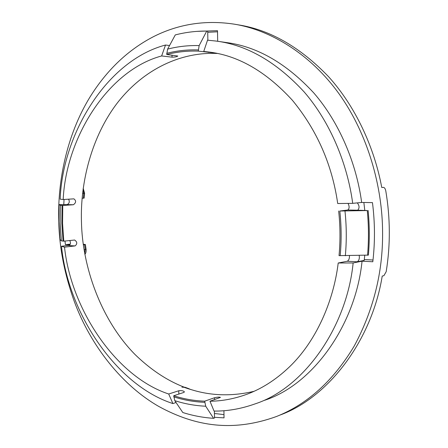 <?xml version="1.0" encoding="UTF-8"?>
<svg xmlns="http://www.w3.org/2000/svg" width="448" height="448" viewBox="0 0 448 448"><rect width="100%" height="100%" fill="white"/><g stroke="black" fill="none" stroke-linecap="round" stroke-linejoin="round"><path stroke-width="0.67" d="M382.586 232.596C382.922 272.3 373.486 310.078 354.29 345.923C333.536 380.57 307.602 404.096 276.494 416.5C232.971 432.197 195.58 426.513 159.018 406.577C122.248 385.661 90.709 345.85 74.329 301.566C64.462 274.03 59.276 247.296 58.766 221.374C57.439 181.81 66.562 135.447 89.695 97.513C106.826 69.877 128.386 49.442 154.381 36.21C179.284 23.867 205.94 19.852 234.354 24.175C270.407 29.971 310.537 53.978 339.287 94.158C368.01 134.372 382.525 187.018 382.586 232.596M234.354 24.175L238.269 24.847C270.026 29.82 300.115 47.09 328.535 76.658C355.37 106.322 374.287 147.146 381.752 187.499L383.51 187.365C384.569 187.589 385.33 188.782 385.795 190.938C390.354 218.159 390.488 245.073 386.187 271.684L383.897 275.682L382.217 276.074C371.958 339.948 328.877 397.298 280.174 414.999M253.982 391.328C210.588 401.503 170.979 389.273 135.156 354.631C100.565 319.665 82.236 266 81.452 221.648C80.203 182.678 91.448 136.5 117.628 102.575C144.2 68.69 181.49 51.766 217.129 53.469M214.575 399.622L214.542 397.746C217.437 397.074 219.402 396.956 220.444 397.393L209.978 401.229C221.234 401.139 232.747 399.101 244.518 395.108C260.49 389.642 275.481 380.218 289.498 366.839C315.678 341.734 333.413 302.232 338.212 262.998L353.142 262.954L362.051 261.167L372.803 261.766C375.11 242.217 374.993 222.494 372.456 202.608L361.659 202.457L352.705 203.342L337.714 203.521C332.108 164.573 316.982 130.133 292.331 100.201C265.692 71.17 237.468 55.065 207.654 51.884L203.722 51.47L207.53 40.18L216.087 41.059C247.201 45.063 276.606 62.07 304.298 92.086C330.249 122.175 347.396 163.716 352.705 203.342M214.542 397.746L204.68 401.178L205.716 406.218L213.573 418.314L214.508 417.962L214.385 411.079M178.819 394.078L178.758 390.768C181.569 390.398 183.462 390.774 184.442 391.894L183.758 392.465L173.729 395.741C183.814 398.978 194.13 400.786 204.68 401.178M178.758 390.768L168.706 394.005L172.894 403.57L176.042 402.511M214.099 52.87L198.285 51.122C187.46 50.742 176.943 51.867 166.723 54.516L177.811 56.028C176.848 56.773 174.922 57.148 172.032 57.154L161.638 55.955C107.946 70.336 66.069 137.57 63.179 199.517L73.903 198.856C76.328 200.743 76.16 202.709 73.394 204.747L62.782 205.475L62.563 223.322L63.79 241.175L74.598 240.016C77.297 241.892 77.459 243.863 75.09 245.918L64.523 247.145C71.042 309.137 115.808 376.634 168.706 394.005M212.486 52.59L203.722 51.47M357.314 202.888C359.486 205.694 359.61 208.135 357.694 210.207L347.738 210.017C349.446 208.723 349.558 206.517 348.068 203.398M347.738 210.017L339.814 211.025L367.276 210.549L357.694 210.207M368.116 210.454C369.583 225.434 369.673 240.318 368.396 255.102L339.03 255.64C340.413 240.862 340.29 225.982 338.66 211.002M359.195 255.455C359.677 258.462 359.016 260.579 357.213 261.794L347.25 261.234C348.818 260.372 349.552 258.518 349.457 255.674M347.25 261.234L338.212 262.998M173.729 395.741L174.793 400.663L182.795 412.518C192.825 415.699 203.084 417.631 213.573 418.314M198.285 51.122L199.153 45.595L206.741 31.052L207.71 31.203L207.866 40.202M166.723 54.516L167.602 49.123L175.286 34.916C185.478 32.29 195.961 31.002 206.741 31.052M62.782 205.475L60.329 205.335L58.996 204.596L67.077 204.63C69.373 203.459 69.866 201.645 68.561 199.181M75.09 245.918L68.751 245.56C70.633 244.636 70.963 242.962 69.737 240.531M63.79 241.175L61.342 240.884L59.993 239.518L58.862 222.057L58.996 204.596M84.739 253.669L85.26 249.441L84.554 244.675L85.372 244.479L83.266 244.255M83.311 198.212L83.765 193.446L84.599 193.222L84.134 198.117L82.113 198.285M364.291 259.543L373.005 260.014M357.213 261.794L364.185 260.406L364.762 255.326M207.732 32.306L217.521 31.791M169.534 45.55L165.508 45.03L161.638 55.955M197.036 31.366L217.498 30.682L217.678 41.289M84.554 244.675L83.339 244.815M70.302 244.11L65.414 244.664L64.994 241.046M63.773 204.602L64.042 199.461M190.002 389.402L189.319 388.864L188.485 388.892M223.978 414.613L214.43 413.487M353.142 262.954C346.718 327.37 303.985 388.007 255.063 403.894C241.041 408.862 227.371 411.253 214.054 411.074L209.978 401.229M214.497 417.306L224.034 417.866L223.91 410.715M165.508 45.03C107.503 60.284 62.675 133.05 60.166 199.153L63.179 199.517M64.523 247.145L61.505 246.249L69.373 245.347M65.414 244.664L69.86 244.91M61.505 246.249C67.934 312.379 115.875 385.185 172.894 403.57M361.659 202.457C356.423 163.442 339.455 122.539 313.74 92.882C286.289 63.297 257.107 46.508 226.19 42.521L216.087 41.059M264.617 400.288C313.242 384.468 355.645 324.615 362.051 261.167M363.86 202.49L364.79 210.386M367.556 255.265C368.833 240.458 368.743 225.551 367.276 210.549M208.488 52.427L208.477 52.074M172.032 57.154L171.993 55.138M73.394 204.747L67.077 204.63M84.045 249.592L86.1 249.385L85.372 244.479M82.572 193.514L83.765 193.446L83.07 189.269M185.293 387.346L183.473 387.061M188.574 388.864L184.341 387.397M60.329 205.335L60.138 223.11L61.342 240.884M62.042 205.458L61.835 223.294L63.056 241.142M199.153 45.595C188.339 45.304 177.817 46.48 167.602 49.123M198.262 49.924C187.438 49.56 176.921 50.702 166.701 53.346M345.335 255.769C346.69 240.951 346.573 226.033 344.982 211.019M340.183 255.702C341.555 240.912 341.432 226.022 339.814 211.025M174.793 400.663C184.867 403.889 195.177 405.742 205.716 406.218M173.751 396.85C183.837 400.086 194.152 401.912 204.697 402.321M86.1 249.385C86.262 251.77 85.854 253.422 84.857 254.341M84.599 193.222L83.194 188.334M189.319 388.864L185.27 387.335L181.916 387.19"/></g></svg>
